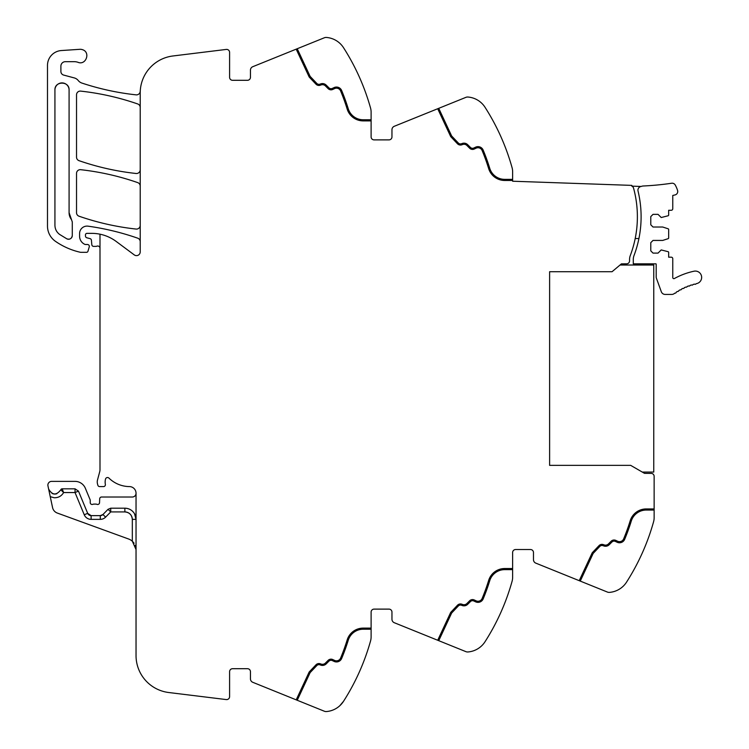 <?xml version="1.0" encoding="UTF-8"?>
<svg xmlns="http://www.w3.org/2000/svg" width="749" height="749" viewBox="0 0 749 749"><rect width="100%" height="100%" fill="white"/><g stroke="black" fill="none" stroke-linecap="round" stroke-linejoin="round"><path stroke-width="1.12" d="M641.191 186.464A3.726 3.726 0 0 0 638.036 191.032A109.485 109.485 0 0 1 634.01 255.559A11.169 11.169 0 0 0 633.279 259.519L633.279 263.826L656.002 263.826A1.114 1.114 0 0 1 656.19 264.444L656.19 277.018A3.53 3.53 0 0 0 656.405 278.225L661.32 291.736A4.101 4.101 0 0 0 665.168 294.432L671.741 294.432A4.101 4.101 0 0 0 674.156 293.645A59.218 59.218 0 0 1 674.877 293.131A1.114 1.114 0 0 0 676.244 292.194A59.218 59.218 0 0 1 677.452 291.408A1.114 1.114 0 0 0 678.866 290.546A59.218 59.218 0 0 1 680.12 289.826A1.114 1.114 0 0 0 681.571 289.039A59.218 59.218 0 0 1 682.863 288.384A1.114 1.114 0 0 0 684.361 287.672A59.218 59.218 0 0 1 685.681 287.082A1.114 1.114 0 0 0 687.207 286.455A59.218 59.218 0 0 1 688.556 285.94A1.114 1.114 0 0 0 690.119 285.388A59.218 59.218 0 0 1 691.496 284.948A1.114 1.114 0 0 0 693.087 284.48A59.218 59.218 0 0 1 694.482 284.105A1.114 1.114 0 0 0 696.093 283.721A59.208 59.208 0 0 1 696.645 283.599A6.329 6.329 0 0 0 701.513 276.081A6.329 6.329 0 0 0 693.995 271.213A71.876 71.876 0 0 0 674.409 278.516A1.114 1.114 0 0 1 672.761 277.533L672.761 258.677A1.489 1.489 0 0 0 671.273 257.188L668.66 257.188L668.66 252.404A0.749 0.749 0 0 0 668.145 251.701L661.217 249.932L658.043 253.096L653.016 253.096L650.787 250.859L650.787 242.667L653.016 240.429L662.706 240.429L668.145 238.669A0.749 0.749 0 0 0 668.66 237.957L668.66 229.503A0.749 0.749 0 0 0 668.145 228.791L662.706 227.022L653.016 227.022L650.787 224.794L650.787 216.601L653.016 214.364L658.043 214.364L661.217 217.528L668.145 215.759A0.749 0.749 0 0 0 668.66 215.057L668.66 210.272L671.273 210.272A1.489 1.489 0 0 0 672.761 208.774L672.761 195.461L675.008 194.937A3.53 3.53 0 0 0 677.573 190.433A29.595 29.595 0 0 0 675.242 185.022A3.53 3.53 0 0 0 671.638 183.243A283.225 283.225 0 0 1 643.279 185.995A6.338 6.338 0 0 0 641.191 186.464L631.819 186.136A2.977 2.977 0 0 1 633.56 188.111A109.485 109.485 0 0 1 630.284 255.559A11.169 11.169 0 0 0 629.563 259.519L629.563 260.849A2.977 2.977 0 0 1 626.604 263.826L621.427 263.854L612.055 271.718L549.616 271.718L549.616 465.363L630.677 465.363L644.505 473.349L651.162 473.387A2.977 2.977 0 0 1 654.139 476.364L654.139 510.06L646.218 510.06A15.645 15.645 0 0 0 631.267 521.089A201.846 201.846 0 0 1 624.666 539.336A201.846 201.846 0 0 0 631.267 521.089M654.139 517.737L654.139 510.06L654.139 517.737A14.896 14.896 0 0 1 653.587 521.744A223.445 223.445 0 0 1 626.539 582.151L626.529 582.17A22.348 22.348 0 0 1 609.433 592.384A4.466 4.466 0 0 1 607.42 592.066L535.807 563.136A3.726 3.726 0 0 1 533.475 559.681L533.475 552.509A2.977 2.977 0 0 0 530.498 549.532L515.602 549.532A2.977 2.977 0 0 0 512.625 552.509A2.977 2.977 0 0 1 515.602 549.532M622.943 586.467L621.839 587.422M371.111 629.226L363.19 629.226A15.645 15.645 0 0 0 348.238 640.264A201.846 201.846 0 0 1 341.638 658.511A5.589 5.589 0 0 1 334.12 661.423L332.284 660.571A2.977 2.977 0 0 0 328.923 661.161L326.18 663.895A5.215 5.215 0 0 1 320.712 665.112L319.963 664.84A2.977 2.977 0 0 0 316.79 665.589L310.133 672.602L297.231 700.268L324.383 711.241A4.466 4.466 0 0 0 326.405 711.55A22.348 22.348 0 0 0 343.51 701.326A223.445 223.445 0 0 0 370.558 640.91A14.896 14.896 0 0 0 371.111 636.903L371.111 612.092A2.977 2.977 0 0 1 374.088 609.115L388.984 609.115A2.977 2.977 0 0 1 391.961 612.092L391.961 619.264A3.726 3.726 0 0 0 394.292 622.719L465.906 651.649A4.466 4.466 0 0 0 467.919 651.967A22.348 22.348 0 0 0 485.024 641.734A223.445 223.445 0 0 0 512.073 581.327A14.896 14.896 0 0 0 512.625 577.32L512.625 552.509M485.024 641.734L486.326 639.674M481.42 646.05L480.324 647.005M339.756 705.783L343.51 701.326C335.945 709.696 335.945 709.696 343.51 701.326L343.548 701.261M338.539 706.813L337.49 707.59M297.231 700.268L252.778 682.302A3.726 3.726 0 0 1 250.447 678.856L250.447 671.684A2.977 2.977 0 0 0 247.47 668.698L232.574 668.698A2.977 2.977 0 0 0 229.597 671.684L229.597 696.617A2.977 2.977 0 0 1 226.254 699.575L168.74 692.516A37.244 37.244 0 0 1 136.037 655.553L136.037 492.926A6.704 6.704 0 0 0 129.783 486.597A29.791 29.791 0 0 1 108.942 478.096A2.05 2.05 0 0 0 105.543 479.023A11.975 11.975 0 0 0 105.281 483.92L105.356 484.444A1.863 1.863 0 0 1 103.521 486.597L99.645 486.597A1.863 1.863 0 0 1 97.847 485.212L97.492 483.873A7.499 7.499 0 0 1 97.492 480.025L99.739 471.627A7.462 7.462 0 0 0 99.992 469.707L99.992 234.194A40.961 40.961 0 0 0 91.743 233.36L86.959 233.36A1.489 1.489 0 0 0 85.47 234.849L85.47 235.982A1.863 1.863 0 0 0 86.847 237.779L90.049 238.631A1.863 1.863 0 0 1 91.425 240.27L91.809 244.689A1.863 1.863 0 0 0 93.662 246.393L95.685 246.393A3.726 3.726 0 0 0 96.986 246.159A2.238 2.238 0 0 1 99.992 248.256M128.163 512.691A7.453 7.453 0 0 0 124.868 511.923C129.39 512.363 131.871 514.844 132.32 519.366L132.32 541.209A11.169 11.169 0 0 0 128.688 539.037L57.308 513.056A7.453 7.453 0 0 1 52.57 507.607L47.955 485.876A3.726 3.726 0 0 1 51.597 481.382L75.04 481.382A11.169 11.169 0 0 1 85.358 488.282L90.095 499.695A1.863 1.863 0 0 1 90.236 500.407L90.236 502.607A1.863 1.863 0 0 0 92.764 504.349A3.726 3.726 0 0 1 94.102 504.096L95.675 504.096A3.726 3.726 0 0 1 97.014 504.349A1.863 1.863 0 0 0 99.542 502.682L99.692 498.815A1.863 1.863 0 0 1 101.555 497.018L132.32 497.018A3.726 3.726 0 0 0 136.037 493.319M247.47 80.302A2.977 2.977 0 0 0 250.447 77.316A2.977 2.977 0 0 1 247.47 80.302L232.574 80.302A2.977 2.977 0 0 1 229.597 77.316L229.597 52.383A2.977 2.977 0 0 0 226.254 49.425L172.916 55.978A37.244 37.244 0 0 0 140.213 92.942L140.213 251.907A3.726 3.726 0 0 1 134.268 254.894L116.189 241.45A40.961 40.961 0 0 0 99.992 234.194M140.213 241.693A3.726 3.726 0 0 0 137.713 238.182A260.689 260.689 0 0 0 88.064 226.17A7.453 7.453 0 0 0 79.591 233.548L79.591 236.216A8.941 8.941 0 0 0 84.787 244.333A1.863 1.863 0 0 0 85.564 244.502L87.455 244.502A1.863 1.863 0 0 1 89.243 246.898L87.951 251.261A1.489 1.489 0 0 1 86.519 252.329L80.995 252.329A3.726 3.726 0 0 1 80.171 252.235A70.771 70.771 0 0 1 55.482 241.347A18.622 18.622 0 0 1 47.487 226.058L47.487 65.397A14.896 14.896 0 0 1 61.39 50.539L79.815 49.312A6.704 6.704 0 0 1 82.502 49.687C90.788 52.187 86.023 65.603 78.018 62.317A11.169 11.169 0 0 0 74.282 61.68L65.36 61.68A4.466 4.466 0 0 0 60.894 66.146L60.894 71.483A3.726 3.726 0 0 0 63.656 75.078L74.32 77.933A7.443 7.443 0 0 1 78.224 80.499A7.818 7.818 0 0 0 81.884 83.064A260.689 260.689 0 0 0 136.093 94.851A3.726 3.726 0 0 0 140.194 91.556A37.244 37.244 0 0 0 140.306 90.301M250.447 77.316L250.447 70.144A3.726 3.726 0 0 1 252.778 66.698L324.383 37.759A4.466 4.466 0 0 1 326.405 37.45A22.348 22.348 0 0 1 343.51 47.674L344.606 49.406M339.906 43.367L338.838 42.431M296.192 49.153L309.197 77.035L315.975 84.178A4.101 4.101 0 0 0 320.347 85.208L321.096 84.937A4.101 4.101 0 0 1 325.394 85.892L328.128 88.625A4.101 4.101 0 0 0 332.762 89.449L334.597 88.588A4.466 4.466 0 0 1 340.608 90.919A200.732 200.732 0 0 1 347.171 109.064A16.759 16.759 0 0 0 363.19 120.889L371.111 120.889L371.111 112.097A14.896 14.896 0 0 0 370.558 108.09A223.445 223.445 0 0 0 343.51 47.674M371.111 120.889L371.111 136.908A2.977 2.977 0 0 0 374.088 139.885L388.984 139.885A2.977 2.977 0 0 0 391.961 136.908L391.961 129.736A3.726 3.726 0 0 1 394.292 126.281L465.906 97.351A4.466 4.466 0 0 1 467.919 97.033A22.348 22.348 0 0 1 485.024 107.266A223.445 223.445 0 0 1 512.073 167.673A14.896 14.896 0 0 1 512.625 171.68L512.625 181.221L631.838 185.387L631.819 186.136M481.41 102.941L480.343 102.004M140.213 169.789A3.726 3.726 0 0 1 136.084 173.487A260.689 260.689 0 0 1 79.038 160.679A3.726 3.726 0 0 1 76.529 157.159L76.529 94.823A3.726 3.726 0 0 1 80.658 91.116A260.689 260.689 0 0 1 137.713 103.961A3.726 3.726 0 0 1 140.213 107.481M140.213 186.136A3.726 3.726 0 0 0 137.713 182.616A260.689 260.689 0 0 0 80.667 169.695A3.726 3.726 0 0 0 76.529 173.403L76.529 212.688A3.726 3.726 0 0 0 79.038 216.208A260.689 260.689 0 0 0 136.084 229.063A3.726 3.726 0 0 0 140.213 225.355M580.26 581.093L593.161 553.427L599.818 546.414A2.977 2.977 0 0 1 602.992 545.665L603.741 545.937A5.215 5.215 0 0 0 609.218 544.729L611.952 541.995A2.977 2.977 0 0 1 615.313 541.396L617.148 542.257A5.589 5.589 0 0 0 624.666 539.336M579.22 580.672L592.225 552.79L599.003 545.646A4.101 4.101 0 0 1 603.376 544.617L604.125 544.888A4.101 4.101 0 0 0 608.422 543.943L611.165 541.199A4.101 4.101 0 0 1 615.79 540.385L617.625 541.237A4.466 4.466 0 0 0 623.636 538.915A200.732 200.732 0 0 0 630.199 520.761A16.759 16.759 0 0 1 646.218 508.936L654.139 508.936M512.625 569.643L504.704 569.643A15.645 15.645 0 0 0 489.752 580.672A201.846 201.846 0 0 1 483.152 598.928A201.846 201.846 0 0 0 489.752 580.672M438.745 640.676L451.647 613.019L458.304 606.007A2.977 2.977 0 0 1 461.478 605.258L462.227 605.529A5.215 5.215 0 0 0 467.694 604.312L470.438 601.578A2.977 2.977 0 0 1 473.799 600.979L475.634 601.84A5.589 5.589 0 0 0 483.152 598.928M437.706 640.264L450.711 612.382L457.489 605.229A4.101 4.101 0 0 1 461.861 604.2L462.61 604.48A4.101 4.101 0 0 0 466.908 603.525L469.642 600.782A4.101 4.101 0 0 1 474.276 599.968L476.111 600.829A4.466 4.466 0 0 0 482.122 598.498A200.732 200.732 0 0 0 488.685 580.344A16.759 16.759 0 0 1 504.704 568.528L512.625 568.528M341.638 658.511A201.846 201.846 0 0 0 348.238 640.264M296.211 699.856L309.197 671.965L315.975 664.822A4.101 4.101 0 0 1 320.347 663.792L321.096 664.063A4.101 4.101 0 0 0 325.394 663.108L328.128 660.375A4.101 4.101 0 0 1 332.762 659.551L334.597 660.412A4.466 4.466 0 0 0 340.608 658.081A200.732 200.732 0 0 0 347.171 639.936A16.759 16.759 0 0 1 363.19 628.111L371.111 628.111M60.847 489.874L60.791 489.818C56.344 495.566 52.29 495.304 48.629 489.031M78.476 491.129L75.04 492.552L63.628 492.552L62.195 488.825A1.489 1.489 0 0 0 60.791 489.818L62.195 488.825L75.04 488.825L78.476 491.129L87.68 513.346A3.726 3.726 0 0 0 91.125 515.64L87.68 513.346A3.726 3.726 0 0 0 91.125 515.64L100.291 515.64A3.726 3.726 0 0 0 102.95 514.526L100.291 515.64A3.726 3.726 0 0 0 102.95 514.526L108.053 509.311L110.721 508.196L124.868 508.196L124.868 511.923L110.721 511.923L110.721 508.196M134.548 513.795C132.32 510.2 129.09 508.337 124.868 508.196A11.169 11.169 0 0 1 136.037 519.366L134.548 513.795M132.32 541.209L136.037 549.532L135.251 545.394M132.358 541.237L134.09 543.222M51.99 493.376A6.329 6.329 0 0 0 56.887 493.694A6.329 6.329 0 0 1 54.405 494.031M69.086 89.983A7.078 7.078 0 0 0 62.008 82.905A7.078 7.078 0 0 0 54.93 89.983C54.499 80.855 69.517 80.855 69.086 89.983L69.086 212.688A11.169 11.169 0 0 0 71.483 219.607L69.086 212.688M71.483 219.607L72.288 221.919L72.288 235.532C71.698 238.65 69.882 239.755 66.839 238.837L59.658 234.456C56.606 232.171 55.033 229.138 54.93 225.327L54.93 89.983M341.638 90.489A201.846 201.846 0 0 1 348.238 108.736A201.846 201.846 0 0 0 341.638 90.489A5.589 5.589 0 0 0 334.12 87.577L332.284 88.429A2.977 2.977 0 0 1 328.923 87.839L326.18 85.105A5.215 5.215 0 0 0 320.712 83.888L319.963 84.16A2.977 2.977 0 0 1 316.79 83.411L310.133 76.398L297.231 48.732M316.79 83.411A2.977 2.977 0 0 0 319.963 84.16M328.923 87.839A2.977 2.977 0 0 0 332.284 88.429M348.238 108.736A15.645 15.645 0 0 0 363.19 119.774L371.111 119.774M512.625 180.472L504.704 180.472A16.759 16.759 0 0 1 488.685 168.656A200.732 200.732 0 0 0 482.122 150.502A4.466 4.466 0 0 0 476.111 148.171L474.276 149.032A4.101 4.101 0 0 1 469.642 148.218L466.908 145.475A4.101 4.101 0 0 0 462.61 144.52L461.861 144.8A4.101 4.101 0 0 1 457.489 143.771L450.711 136.618L437.706 108.736M483.152 150.072A201.846 201.846 0 0 1 489.752 168.328A201.846 201.846 0 0 0 483.152 150.072A5.589 5.589 0 0 0 475.634 147.16L473.799 148.021A2.977 2.977 0 0 1 470.438 147.422L467.694 144.688A5.215 5.215 0 0 0 462.227 143.471L461.478 143.742A2.977 2.977 0 0 1 458.304 142.993L451.647 135.981L438.745 108.324M458.304 142.993A2.977 2.977 0 0 0 461.478 143.742M470.438 147.422A2.977 2.977 0 0 0 473.799 148.021M489.752 168.328A15.645 15.645 0 0 0 504.704 179.357L512.625 179.357M132.32 519.366L136.037 519.366A11.169 11.169 0 0 0 129.624 509.254A11.169 11.169 0 0 1 136.037 519.366A11.169 11.169 0 0 0 124.868 508.196M50.249 496.671L54.162 497.748C58.319 497.851 61.474 496.119 63.628 492.552L60.791 489.818M66.839 238.837A3.726 3.726 0 0 0 69.423 239.156M71.38 237.976A3.726 3.726 0 0 0 72.288 235.532M635.199 238.547L638.916 238.547M620.041 265.015L653.765 265.015L653.765 472.067L642.286 472.067M100.291 515.64A3.726 3.726 0 0 0 102.95 514.526A3.726 3.726 0 0 1 100.291 515.64L100.291 519.366A7.453 7.453 0 0 0 105.609 517.128L110.721 511.923L108.053 509.311M132.32 519.357A7.453 7.453 0 0 0 128.594 512.915M75.04 488.825L75.04 492.552L84.244 514.769L87.68 513.346L84.244 514.769A7.453 7.453 0 0 0 91.125 519.366L91.125 515.64M100.291 519.366L91.125 519.366M105.609 517.128L102.95 514.526"/></g></svg>
